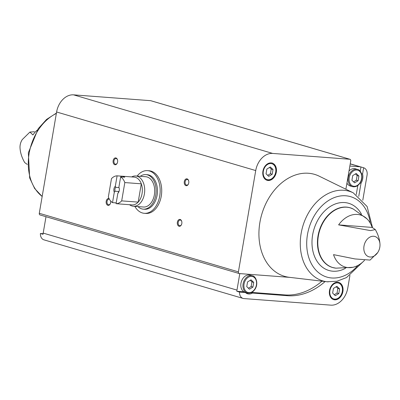 <?xml version="1.0" encoding="UTF-8"?>
<svg xmlns="http://www.w3.org/2000/svg" width="400" height="400" viewBox="0 0 400 400"><rect width="100%" height="100%" fill="white"/><g stroke="black" fill="none" stroke-linecap="round" stroke-linejoin="round"><path stroke-width="0.6" d="M137.11 176.085A21.395 14.195 94.3 0 1 147.55 170.645L149.095 170.76A21.395 14.195 94.3 0 1 161.265 196.15A21.395 14.195 94.3 0 1 145.865 213.425L144.32 213.31A21.395 14.195 94.3 0 1 142.35 212.95A21.395 14.195 94.3 0 1 134.82 206.365M360.09 183.045L360.99 183.31L358.76 196.35M357.815 185.48L356.265 194.54M349.855 166.045L360.09 166.815A7.42 5.495 -73.6 0 1 360.94 166.97A7.42 5.495 -73.6 0 1 360.975 166.98L360.24 171.285M361.535 173.71L362.575 174.015L363.645 167.765A7.42 5.495 -73.6 0 1 367.05 175.29L362.785 200.255M360.975 166.98L363.645 167.765M236.845 291.295L242.71 291.735L245.38 292.52L239.515 292.08L236.845 291.295A7.42 5.495 -73.6 0 1 236.975 290.105L239.795 273.595M321.985 281.165A71.775 53.17 -73.6 0 1 284.865 294.925L251.715 292.415M251.175 292.68L252.45 293.055L287.535 295.71A71.775 53.17 -73.6 0 0 325.13 281.54M43.11 233.71L40.395 233.505L43.065 234.29A7.42 5.495 -73.6 0 1 43.195 233.1L45.995 216.705M349.935 275.42L347.785 288.01A18.55 13.745 -73.6 0 1 330.835 305.15L243.935 298.58A7.42 5.495 -73.6 0 1 243.085 298.425L43.965 239.85A7.42 5.495 -73.6 0 1 40.395 233.505M243.085 298.425A7.42 5.495 -73.6 0 1 239.515 292.08M271.115 162.9A8.97 6.645 106.4 0 0 263.06 170.5A8.97 6.645 106.4 0 0 267.08 180.3A8.97 6.645 106.4 0 0 275.99 173.57A8.97 6.645 106.4 0 0 272.145 163.085A8.97 6.645 106.4 0 0 271.115 162.9M362.7 262.08L346.56 277.54L336.93 281.25L327.07 281.765L289.405 277.32A53.14 39.365 -73.6 0 1 261.79 214.24A53.14 39.365 -73.6 0 1 319.165 176.16L353.235 192.82A46.725 34.615 106.4 0 0 343.825 190.27A46.725 34.615 106.4 0 0 301.265 232.71A46.725 34.615 106.4 0 0 327.07 281.765A46.725 34.615 106.4 0 0 328.165 281.875M290.03 277.395L239.355 273.565A1.635 1.21 -73.6 0 1 239.165 273.53A1.635 1.21 -73.6 0 1 238.41 271.87L255.725 170.56A18.55 13.745 -73.6 0 1 272.675 153.425L349.78 159.255A1.635 1.21 -73.6 0 1 349.97 159.29A1.635 1.21 -73.6 0 1 350.73 160.95L345.895 189.23M360.99 183.31A9.66 7.16 106.4 0 0 362.575 174.015M245.38 292.52A9.66 7.16 106.4 0 0 247.6 293.805A9.66 7.16 106.4 0 0 252.45 293.055M337.715 282.235A8.97 6.645 106.4 0 0 329.655 289.835A8.97 6.645 106.4 0 0 333.68 299.635A8.97 6.645 106.4 0 0 342.59 292.905A8.97 6.645 106.4 0 0 338.745 282.42A8.97 6.645 106.4 0 0 337.715 282.235M40.235 214.99A1.635 1.21 -73.6 0 1 40.05 214.955A1.635 1.21 -73.6 0 1 39.29 213.295L56.605 111.99A18.55 13.745 -73.6 0 1 73.555 94.85L150.665 100.68A1.635 1.21 -73.6 0 1 150.85 100.715A1.635 1.21 -73.6 0 1 151.03 100.785M372.15 227.41A27.125 20.095 106.4 0 0 367.06 218.925A27.125 20.095 106.4 0 0 357.385 214.435A27.125 20.095 106.4 0 0 338.615 224.875L372.15 227.41L375.31 229.565L370.595 230.615L338.615 224.875M351.705 208.33A31.14 23.065 106.4 0 0 350.045 207.745L353.335 209.06A31.105 23.045 106.4 0 0 346.78 207.215A31.105 23.045 106.4 0 0 318.41 235.685A31.105 23.045 106.4 0 0 335.95 268.165L352.83 267.305A27.125 20.095 106.4 0 1 333.525 254.64L354.945 258.93L370.08 260.07L377.7 252.585A13.805 13.805 0 0 0 380 244.77A10.585 7.84 106.4 0 0 373.68 236.26A10.585 7.84 106.4 0 0 364.145 251.17A10.585 7.84 106.4 0 0 377.7 252.585M352.83 267.305A27.125 20.095 106.4 0 0 364.52 260.3M37.3 130.05A27.125 20.095 -73.6 0 0 32.935 134.955L29.925 132.06L34.49 131.745M29.925 132.06L22.3 139.545A10.585 7.84 106.4 0 0 20.195 144.9A10.585 7.84 106.4 0 0 20 147.36C20.17 152.285 21.73 157.355 24.69 162.565L27.265 164.43M181.815 223.51A3.45 2.29 94.3 0 1 181.495 224.6A3.45 2.29 94.3 0 1 177.945 225.415A3.45 2.29 94.3 0 1 178.35 220.08A3.45 2.29 94.3 0 1 181.735 221.42A3.45 2.29 94.3 0 1 181.815 223.51M117.595 161.985A3.45 2.29 94.3 0 1 117.275 163.075A3.45 2.29 94.3 0 1 113.725 163.89A3.45 2.29 94.3 0 1 114.13 158.555A3.45 2.29 94.3 0 1 117.515 159.895A3.45 2.29 94.3 0 1 117.595 161.985M110.685 201.04A3.45 2.29 94.3 0 1 110.655 202.575A3.45 2.29 94.3 0 1 110.335 203.665A3.45 2.29 94.3 0 1 107.36 205.07A3.45 2.29 94.3 0 1 106.295 200.87A3.45 2.29 94.3 0 1 109.03 198.545M188.75 182.92A3.45 2.29 94.3 0 1 188.43 184.01A3.45 2.29 94.3 0 1 184.885 184.825A3.45 2.29 94.3 0 1 185.285 179.49A3.45 2.29 94.3 0 1 188.67 180.825A3.45 2.29 94.3 0 1 188.75 182.92M188.49 183.865A2.855 1.895 94.3 0 1 186.76 185.145A2.855 1.895 94.3 0 1 185.085 182.155A2.855 1.895 94.3 0 1 187.19 179.455A2.855 1.895 94.3 0 1 188.71 180.975M110.395 203.525A2.855 1.895 94.3 0 1 108.66 204.8A2.855 1.895 94.3 0 1 106.99 201.815A2.855 1.895 94.3 0 1 109.09 199.11A2.855 1.895 94.3 0 1 109.36 199.16M117.33 162.935A2.855 1.895 94.3 0 1 115.6 164.21A2.855 1.895 94.3 0 1 113.93 161.225A2.855 1.895 94.3 0 1 116.03 158.52A2.855 1.895 94.3 0 1 117.55 160.045M181.55 224.455A2.855 1.895 94.3 0 1 179.82 225.735A2.855 1.895 94.3 0 1 178.15 222.745A2.855 1.895 94.3 0 1 180.25 220.045A2.855 1.895 94.3 0 1 181.77 221.565M349.015 170.98A8.97 6.645 -73.6 0 1 354.335 168.61A8.97 6.645 -73.6 0 1 355.365 168.795L357.5 169.425A8.97 6.645 106.4 0 0 356.47 169.235A8.97 6.645 106.4 0 0 348.41 176.835A8.97 6.645 106.4 0 0 352.435 186.64L350.3 186.01A8.97 6.645 -73.6 0 1 346.945 183.09M246.315 293.235A9.66 7.16 106.4 0 0 247.715 293.1M247.26 292.985L245.125 292.355A8.97 6.645 -73.6 0 1 241.1 282.555A8.97 6.645 -73.6 0 1 249.16 274.955A8.97 6.645 -73.6 0 1 250.19 275.145L252.325 275.77A8.97 6.645 106.4 0 0 251.295 275.585A8.97 6.645 106.4 0 0 243.235 283.185A8.97 6.645 106.4 0 0 247.26 292.985C250.53 293.655 253.24 292.19 255.395 288.59C258.705 282.75 255.465 275.885 252.325 275.77M246.745 286.62L247.55 281.93L251.04 279.82L253.725 282.4L252.925 287.085L249.435 289.195L246.745 286.62M338.81 293.58L339.615 288.895L336.925 286.315L333.435 288.425L332.635 293.115L335.32 295.69L338.81 293.58L337.035 293.055L337.835 288.37L339.615 288.895M248.41 288.215L251.145 286.565L251.95 281.875L253.725 282.4M251.145 286.565L252.925 287.085M251.95 281.875L250.28 280.28M337.835 288.37L336.17 286.775M334.3 294.71L337.035 293.055M272.215 174.245L273.015 169.56L270.325 166.98L266.835 169.09L266.035 173.78L268.725 176.355L272.215 174.245L270.435 173.72L271.235 169.035L273.015 169.56M351.92 180.27L352.72 175.585L356.21 173.475L358.9 176.05L358.1 180.74L354.61 182.85L351.92 180.27M271.235 169.035L269.57 167.44M267.7 175.375L270.435 173.72M353.585 181.87L356.32 180.215L357.12 175.53L358.9 176.05M356.32 180.215L358.1 180.74M357.12 175.53L355.455 173.93M147.55 170.645A21.395 14.195 94.3 0 1 160.09 193.045A21.395 14.195 94.3 0 1 144.32 213.31M116.075 203.675L117.845 193.305A4.14 2.745 94.3 0 0 118.87 191.85A4.14 2.745 94.3 0 0 119.16 188.035A4.14 2.745 94.3 0 0 118.88 187.255L120.655 176.885A13.94 9.25 94.3 0 1 124.82 182.57L121.69 200.875A13.94 9.25 94.3 0 1 116.075 203.675L120.195 203.99A13.94 9.25 -85.7 0 1 119.655 203.97L132.01 204.905A13.94 9.25 94.3 0 0 138.17 202.12L121.69 200.875M117.095 175.84L115.325 186.21A4.14 2.745 94.3 0 0 114.29 192.26L112.515 202.63A13.94 9.25 94.3 0 1 108.35 196.95L111.48 178.645A13.94 9.25 94.3 0 1 117.095 175.84L121.215 176.15L121.085 176.92M120.655 176.885L124.775 177.2A13.94 9.25 -85.7 0 0 121.755 176.17A13.94 9.25 -85.7 0 0 121.215 176.15M124.82 182.57L141.3 183.815A13.94 9.25 94.3 0 1 138.17 202.12L141.3 183.815A13.94 9.25 94.3 0 0 134.115 177.105L121.755 176.17M119.115 203.905A13.94 9.25 -85.7 0 0 119.655 203.97M112.515 202.63L116.205 202.91M118.945 191.67A3.395 2.25 94.3 0 1 118.59 192.26L117.845 193.305M118.88 187.255L119.25 188.39M114.29 192.26L115.035 191.21A3.395 2.25 94.3 0 1 115.695 187.345L115.325 186.21M115.035 191.21L118.595 191.48A3.395 2.25 -85.7 0 0 118.77 191.995M115.695 187.345L119.005 187.595M131.675 176.92A15.185 10.075 94.3 0 1 135.75 175.98A15.185 10.075 94.3 0 1 144.65 191.88A15.185 10.075 94.3 0 1 133.46 206.26A15.185 10.075 94.3 0 1 132.06 206.005A15.185 10.075 94.3 0 1 129.575 204.72M135.75 175.98L145.74 176.735A15.185 10.075 94.3 0 1 154.64 192.635A15.185 10.075 94.3 0 1 143.45 207.015L133.46 206.26M140.225 176.32A17.32 11.495 94.3 0 1 145.9 174.605A17.32 11.495 94.3 0 1 156.055 192.745A17.32 11.495 94.3 0 1 143.29 209.15A17.32 11.495 94.3 0 1 141.695 208.855A17.32 11.495 94.3 0 1 137.935 206.6M145.9 174.605L147.24 174.705A17.32 11.495 94.3 0 1 157.395 192.845A17.32 11.495 94.3 0 1 144.63 209.25L143.29 209.15M118.595 191.48L118.415 192.525M284.865 294.925L287.535 295.71M350.22 163.915L360.09 166.815M43.195 233.1L236.975 290.105M335.95 268.165L332.47 267.49A31.14 23.065 106.4 0 0 334.185 267.9M20 147.36L20 147.36A13.805 13.805 0 0 1 22.3 139.545M150.665 100.68L349.78 159.255M73.555 94.85L272.675 153.425M39.29 213.295L238.41 271.87M56.605 111.99L255.725 170.56M350.045 207.745L350.045 207.745A31.14 23.065 106.4 0 0 346.475 207.095A31.14 23.065 106.4 0 0 318.505 233.47A31.14 23.065 106.4 0 0 332.47 267.49M361.43 214.1A35.015 25.94 106.4 0 0 344.625 202.56A35.015 25.94 106.4 0 0 311.985 243.035A35.015 25.94 106.4 0 0 345.48 268.315M370.335 223.255A41.925 31.06 106.4 0 0 345.785 195.785A41.925 31.06 106.4 0 0 307.405 251.9A41.925 31.06 106.4 0 0 357.925 265.44M56.36 113.44A46.725 34.615 106.4 0 0 29.14 153.425A46.725 34.615 106.4 0 0 42.17 196.455M251.625 276.39A8.28 6.135 106.4 0 0 244.19 288.165A8.28 6.135 106.4 0 0 254.895 288.975A8.28 6.135 106.4 0 0 251.625 276.39M337.51 282.885A8.28 6.135 106.4 0 0 330.08 294.655A8.28 6.135 106.4 0 0 340.78 295.465A8.28 6.135 106.4 0 0 337.51 282.885M270.915 163.55A8.28 6.135 106.4 0 0 263.48 175.32A8.28 6.135 106.4 0 0 274.18 176.13A8.28 6.135 106.4 0 0 270.915 163.55M356.8 170.045A8.28 6.135 106.4 0 0 349.365 181.815A8.28 6.135 106.4 0 0 360.07 182.625A8.28 6.135 106.4 0 0 356.8 170.045M350.235 163.82L360.94 166.97M353.335 209.06L367.06 218.925M380 244.77C379.83 239.845 378.265 234.775 375.31 229.565M150.85 100.715L349.97 159.29M40.05 214.955L239.165 273.53M372.51 227.585L367.1 206.5L353.235 192.82M42.16 196.495L34.64 188.495L29.665 177.945L28.35 152.755L38.245 128.66L46.575 119.415L56.42 113.09M333.145 299.48C336.415 300.15 339.13 298.685 341.28 295.085C344.59 289.245 341.35 282.38 338.21 282.265M266.55 180.145C269.82 180.815 272.53 179.35 274.685 175.75C277.995 169.91 274.755 163.045 271.61 162.93M352.435 186.64C355.705 187.31 358.415 185.845 360.57 182.245C363.88 176.405 360.64 169.535 357.5 169.425"/></g></svg>

